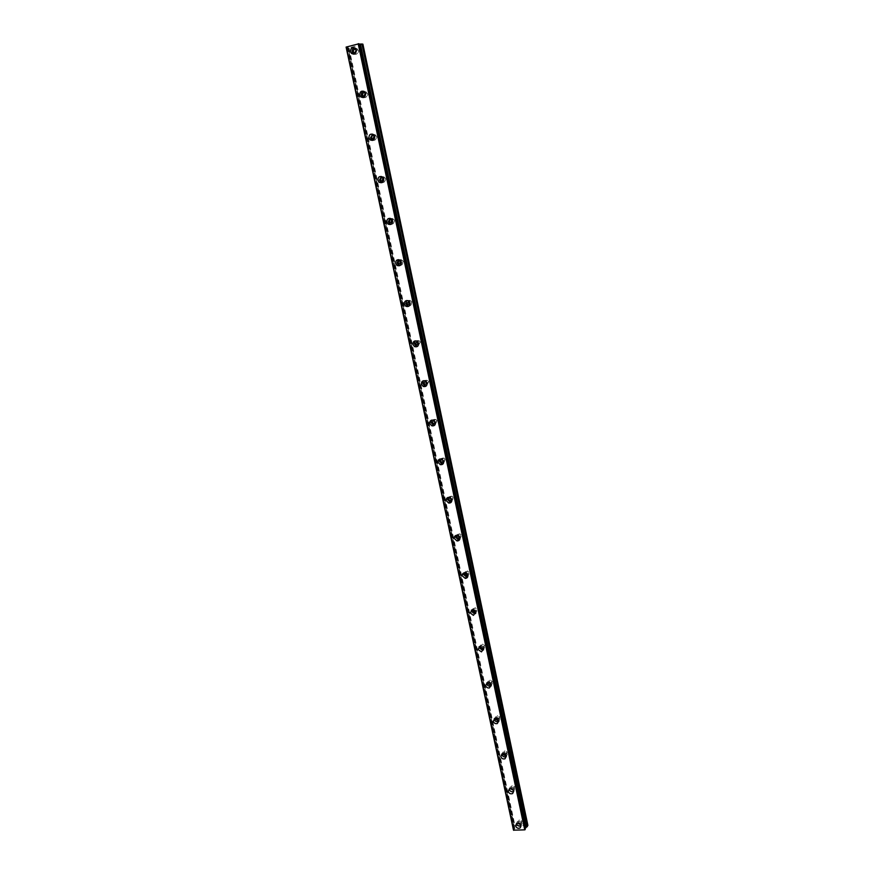 <?xml version="1.0" encoding="UTF-8"?>
<svg xmlns="http://www.w3.org/2000/svg" width="874" height="874" viewBox="0 0 874 874"><rect width="100%" height="100%" fill="white"/><g stroke="black" fill="none" stroke-linecap="round" stroke-linejoin="round"><path stroke-width="0.66" stroke-dasharray="4.37 3.28" d="M517.67 823.221L518.216 822.325L520.849 823.526L520.576 824.652M521.909 821.112L521.396 822.434L518.763 821.243L519.287 819.91L521.909 821.112M356.221 49.72L356.789 50.747L355.718 52.975M356.253 49.807L358.132 50.157L358.646 51.14C358.504 53.314 357.553 53.948 355.784 53.052M365.398 93.026L365.988 94.086L365.103 96.238M365.365 92.994L367.244 93.278L367.801 94.305C367.703 96.359 366.785 97.014 365.059 96.26M374.422 135.776L375.066 136.868L374.389 138.846M374.291 135.678L376.235 135.863L376.836 136.923C376.792 138.824 375.929 139.501 374.258 138.933M383.315 177.968L384.036 179.115L383.544 180.896M383.096 177.826L385.106 177.903L385.762 178.995C385.751 180.765 384.953 181.453 383.358 181.06M392.055 219.603L392.896 220.838L392.535 222.422M391.792 219.472L393.857 219.407L394.567 220.554C394.6 222.193 393.857 222.892 392.339 222.63M400.642 260.725L401.647 262.025L401.385 263.456M400.379 260.616L402.488 260.408L403.275 261.588L401.21 263.675M409.098 301.333L410.277 302.71L410.092 303.999M408.868 301.268L411.009 300.885L411.862 302.109L409.961 304.196M417.411 341.461L418.81 342.892L418.668 344.072M417.269 341.439L419.411 340.871L420.35 342.138L418.602 344.192M427.233 382.583L427.124 383.686L428.741 381.687L427.692 380.376L426.184 381.272L427.233 382.583M433.679 420.328L435.558 421.792L435.46 422.83M433.777 420.383L435.864 419.389L437.022 420.744L435.449 422.721M441.665 459.101L443.784 460.522L443.686 461.538M441.916 459.211L443.916 457.954L445.205 459.342L443.631 461.264M449.575 497.437L451.902 498.792L451.814 499.786M450.001 497.59L451.869 496.05L453.289 497.47L451.683 499.349M457.408 535.336L458.358 535.161L459.932 536.603L459.833 537.586M458.031 535.533L459.713 533.708L461.275 535.139L459.604 536.997M465.176 572.798L466.137 572.503L467.863 573.956L467.754 574.95M466.039 573.049L467.448 570.919L469.174 572.372L467.35 574.142M472.867 609.834L473.817 609.429L475.707 610.871L475.587 611.876M474.079 610.194L473.752 609.484L475.095 607.714L476.975 609.156L475.642 610.926L474.899 610.806M480.503 646.443L481.41 645.93L483.453 647.361L483.311 648.377M484.677 645.515L483.519 647.23L481.476 645.81L482.656 644.094L484.677 645.515M488.074 682.616L488.927 682.015L491.101 683.413L490.948 684.451M492.302 681.447L491.286 683.107L489.101 681.72L490.128 680.059L492.302 681.447M495.569 718.384L496.356 717.696L498.672 719.051L498.486 720.11M499.83 716.975L498.967 718.548L496.651 717.204L497.524 715.62L499.83 716.975M503.009 753.738L503.708 752.973L506.144 754.284L505.937 755.365M507.281 752.088L506.549 753.585L504.101 752.285L504.855 750.777L507.281 752.088M510.372 788.676L510.995 787.845L513.541 789.102L513.3 790.205M514.633 786.797L514.021 788.206L511.476 786.961L512.109 785.54L514.633 786.797M525.252 829.218L359.006 44.159M525.219 829.207L525.045 828.213M521.046 825.799L521.975 823.483C521.057 821.32 519.56 820.631 517.474 821.407L516.545 823.57M353.719 54.199C356.548 54.942 357.979 53.685 358.001 50.419L357.116 48.715L354.789 47.852M363.191 97.593C365.9 98.085 367.233 96.817 367.2 93.769L366.239 92.021L363.781 91.246M372.564 140.408C375.132 140.681 376.366 139.403 376.279 136.573L375.241 134.76L372.63 134.115M381.84 182.655C384.232 182.721 385.368 181.442 385.237 178.842L384.112 176.952L381.348 176.461M390.995 224.345C393.224 224.236 394.25 222.968 394.098 220.576L392.863 218.62L389.957 218.292M400.041 265.499C402.095 265.226 403.023 263.992 402.838 261.785L401.494 259.753L398.457 259.644M408.966 306.108C410.835 305.714 411.676 304.513 411.468 302.48L409.993 300.383L406.858 300.492M417.761 346.191L419.99 342.684L418.373 340.499L415.183 340.86M426.414 385.773L428.413 382.386L426.621 380.135L423.42 380.747M434.946 424.873L436.738 421.607L434.749 419.28L431.581 420.154M443.347 463.493L444.953 460.347L442.757 457.965L439.677 459.09M451.618 501.654L453.071 498.628L450.634 496.192L447.696 497.546M459.768 539.356L461.101 536.45L458.413 533.981L455.649 535.543M467.798 576.621L469.021 573.825L466.071 571.345L463.526 573.071M475.707 613.461L476.854 610.751L473.642 608.282L471.326 610.15M483.519 649.874L484.6 647.252L481.115 644.804L479.05 646.793M491.221 685.861L492.248 683.326C491.625 681.523 490.39 680.715 488.522 680.922L486.709 682.987M498.814 721.443L499.808 718.974C499.12 717.073 497.798 716.287 495.853 716.647L494.28 718.756M506.319 756.622L507.291 754.207C506.516 752.208 505.128 751.465 503.118 751.968L501.774 754.109M513.726 791.407L514.677 789.047C513.825 786.961 512.383 786.239 510.329 786.884L509.192 789.047M349.032 48.004L514.961 825.701L527.546 825.176L362.601 44.323L348.355 48.092L514.404 825.963L513.836 827.219L514.862 828.694L513.693 829.732L346.443 47.163L513.792 829.666M426.184 381.272L427.692 380.376M514.961 825.701L514.404 825.963M348.355 48.092L347.371 47.884L348.016 47.502L514.36 828.235M514.393 828.301L347.612 47.414M347.633 47.382L346.563 47.152M347.371 47.884L513.836 827.219M348.016 47.502L514.589 827.722M521.396 822.434L520.478 824.532M483.519 647.23L483.06 647.907M491.286 683.107L490.718 684.047M498.967 718.548L498.278 719.783M506.549 753.585L505.762 755.092M514.021 788.206L513.169 790.009M524.739 828.803L358.504 44.071M519.287 819.91L518.216 822.325M358.132 50.157L356.264 49.752M367.244 93.278L365.419 93.059M376.235 135.863L374.465 135.809M385.106 177.903L383.38 178.012M393.857 219.407L392.175 219.691M402.488 260.408L400.86 260.845M411.009 300.885L409.414 301.486M419.411 340.871L417.859 341.625M435.864 419.389L434.4 420.438M443.916 457.954L442.495 459.134M451.869 496.05L450.481 497.372M459.713 533.708L458.358 535.161M467.448 570.919L466.137 572.503M475.095 607.714L473.817 609.429M482.656 644.094L481.41 645.93M490.128 680.059L488.927 682.015M497.524 715.62L496.356 717.696M504.855 750.777L503.708 752.973M512.109 785.54L510.995 787.845M514.862 828.694L348.016 47.12M517.474 821.407L516.501 823.603M357.116 48.715L355.423 48.354M366.239 92.021L364.589 91.814M375.241 134.76L373.635 134.705M384.112 176.952L382.561 177.061M392.863 218.62L391.344 218.871M401.494 259.753L400.019 260.146M409.993 300.383L408.551 300.918M418.373 340.499L416.964 341.177M426.621 380.135L425.256 380.944M434.749 419.28L433.417 420.219M442.757 457.965L441.457 459.036M450.634 496.192L449.378 497.382M458.413 533.981L457.189 535.292M466.071 571.345L464.881 572.776M473.642 608.282L472.484 609.823M481.115 644.804L479.99 646.465M488.522 680.922L487.43 682.692M495.853 716.647L494.782 718.526M503.118 751.968L502.08 753.945M510.329 786.884L509.324 788.971M514.349 828.268L347.601 47.404"/><path stroke-width="1.31" d="M520.576 824.652L517.67 823.221M353.915 52.659L355.674 53.03L353.915 52.659L353.38 51.664C353.511 49.512 354.462 48.857 356.221 49.72M355.718 52.975L355.259 52.058L356.253 49.807M365.103 96.238L363.169 95.987L362.601 94.949C362.71 92.862 363.65 92.218 365.398 93.026M365.059 96.26L364.425 95.168L365.365 92.994M374.389 138.846L372.302 138.758L371.69 137.688C371.789 135.678 372.695 135.033 374.422 135.776M374.258 138.933L373.471 137.742L374.291 135.678M383.544 180.896L381.337 181.005L380.671 179.891C380.747 177.968 381.621 177.324 383.315 177.968M383.358 181.06L382.408 179.771L383.096 177.826M392.535 222.422L390.274 222.706L389.542 221.559C389.575 219.745 390.416 219.09 392.055 219.603M392.339 222.63L391.235 221.275L391.792 219.472M401.385 263.456L399.101 263.904L398.304 262.713C398.304 261.02 399.079 260.354 400.642 260.725M401.21 263.675L399.942 262.266L400.379 260.616M410.092 303.999L407.819 304.589L406.956 303.354L409.098 301.333M409.961 304.196L408.551 302.754L408.868 301.268M418.668 344.072L416.461 344.771L415.5 343.493L417.411 341.461M418.602 344.192L417.051 342.739L417.269 341.439M426.501 383.555L424.993 384.462L423.934 383.14L425.594 381.119L426.501 383.555L424.993 384.462M435.46 422.83L433.449 423.672L432.269 422.306L433.679 420.328M435.449 422.721L433.777 420.383M443.686 461.538L441.807 462.401L440.507 461.002L441.665 459.101M443.631 461.264L441.916 459.211M451.814 499.786L450.077 500.66L448.646 499.229L449.575 497.437M451.683 499.349L450.001 497.59M459.833 537.586L458.26 538.45L456.676 537.007L457.408 535.336M459.593 536.975L458.031 535.533M467.754 574.95L466.366 575.769L464.618 574.327L465.176 572.798M467.35 574.142L466.039 573.049M475.587 611.876L474.363 612.652L472.473 611.21L472.867 609.834M474.899 610.806L474.079 610.194M483.311 648.377L482.273 649.076L480.23 647.656L480.503 646.443M490.948 684.451L490.096 685.074L487.9 683.676L488.074 682.616M498.486 720.11L497.798 720.635L495.482 719.28L495.569 718.384M505.937 755.365L505.412 755.781L502.965 754.481L503.009 753.738M513.3 790.205L510.372 788.676M515.584 825.908C516.523 828.082 518.042 828.771 520.128 827.962L521.024 825.679C520.096 823.516 518.588 822.816 516.501 823.603L515.584 825.908M516.545 823.57L516.567 823.712C517.474 825.854 518.959 826.553 521.046 825.799M350.463 51.632L351.381 53.358C354.418 54.909 356.068 53.806 356.319 50.058L355.423 48.354C352.364 46.781 350.714 47.873 350.463 51.632M354.789 47.852C352.812 48.354 351.938 49.742 352.167 51.992L353.719 54.199M359.727 95.069L360.711 96.85C363.726 98.292 365.343 97.211 365.551 93.573L364.589 91.814C361.574 90.339 359.946 91.42 359.727 95.069M363.781 91.246C361.945 91.825 361.148 93.168 361.388 95.266L363.191 97.593M368.872 137.95L369.931 139.785C372.903 141.129 374.487 140.048 374.684 136.53L373.635 134.705C370.652 133.34 369.057 134.421 368.872 137.95M372.63 134.115L370.489 137.983L372.564 140.408M377.896 180.284L379.054 182.196C381.982 183.42 383.533 182.338 383.686 178.952L382.561 177.061C379.611 175.805 378.06 176.876 377.896 180.284M381.348 176.461L379.48 180.164L381.84 182.655M386.811 222.083L388.067 224.061C390.951 225.164 392.459 224.094 392.579 220.827L391.344 218.871C388.449 217.735 386.942 218.806 386.811 222.083M389.957 218.292L388.351 221.821L389.596 223.799L390.995 224.345M395.616 263.369L396.993 265.412C399.811 266.384 401.275 265.314 401.363 262.189L400.019 260.146C397.178 259.152 395.714 260.223 395.616 263.369M398.457 259.644L397.113 262.954L398.478 264.997L400.041 265.499M404.312 304.13L405.82 306.261C408.573 307.091 409.982 306.02 410.037 303.027L408.551 300.918C405.776 300.055 404.367 301.126 404.312 304.13M406.858 300.492L405.765 303.584L407.262 305.703L408.966 306.108M412.899 344.4L414.56 346.596C417.237 347.284 418.58 346.213 418.602 343.362L416.964 341.177C414.276 340.456 412.921 341.526 412.899 344.4M415.183 340.86L414.309 343.711L415.969 345.896L417.761 346.191M421.377 384.167L423.213 386.439C425.802 386.974 427.08 385.904 427.058 383.205L425.256 380.944C422.655 380.376 421.366 381.446 421.377 384.167M423.42 380.747L422.754 383.347L424.578 385.609L426.414 385.773M429.757 423.442L431.789 425.791C434.258 426.173 435.471 425.103 435.416 422.557L433.417 420.219C430.926 419.804 429.702 420.886 429.757 423.442M431.581 420.154L431.101 422.492L433.122 424.83L434.946 424.873M438.038 462.248L440.278 464.651C442.626 464.892 443.763 463.81 443.675 461.428L441.457 459.036C439.087 458.774 437.94 459.844 438.038 462.248M439.677 459.09L439.338 461.177L441.578 463.57L443.347 463.493M446.21 500.594L448.69 503.042C450.897 503.129 451.945 502.058 451.825 499.83L449.378 497.382C447.149 497.284 446.09 498.344 446.21 500.594M447.696 497.546L447.477 499.393L449.946 501.829L451.618 501.654M454.283 538.471L457.026 540.951C459.079 540.897 460.03 539.837 459.888 537.772L457.189 535.292C455.114 535.336 454.141 536.385 454.283 538.471M455.649 535.543L455.518 537.149L458.249 539.619L459.768 539.356M462.27 575.9L465.263 578.391C467.153 578.206 468.016 577.168 467.841 575.267L464.881 572.776C462.98 572.94 462.106 573.978 462.27 575.9M463.526 573.071L463.471 574.458L466.454 576.938L467.798 576.621M470.157 612.882L473.424 615.362L475.707 612.313L472.484 609.823L470.157 612.882M471.326 610.15L471.326 611.319L474.571 613.799L475.707 613.461M477.958 649.426L481.476 651.884L483.486 648.923L479.99 646.465L477.958 649.426M479.05 646.793L479.083 647.765L482.601 650.201L483.519 649.874M485.66 685.555C486.294 687.379 487.55 688.177 489.429 687.947L491.166 685.107C490.543 683.293 489.298 682.496 487.43 682.692L485.66 685.555M486.709 682.987L486.752 683.774C487.386 685.587 488.642 686.385 490.522 686.156L491.221 685.861M493.275 721.247C493.974 723.18 495.318 723.956 497.273 723.574L498.759 720.864C498.06 718.952 496.738 718.177 494.782 718.526L493.275 721.247M494.28 718.756L494.334 719.368C495.045 721.279 496.377 722.055 498.333 721.684L498.814 721.443M500.791 756.534C501.578 758.556 502.987 759.309 505.008 758.785L506.264 756.207C505.489 754.196 504.101 753.443 502.08 753.945L500.791 756.534M501.774 754.109L501.829 754.546C502.616 756.556 504.014 757.299 506.035 756.786L506.319 756.622M508.231 791.418C509.094 793.526 510.558 794.237 512.623 793.57L513.683 791.145C512.841 789.047 511.377 788.326 509.324 788.971L508.231 791.418M509.192 789.047L509.236 789.331C510.099 791.429 511.552 792.139 513.617 791.473L513.726 791.407M360.055 44.039L362.896 44.148L527.896 825.395L525.908 827.765L359.935 44.05L525.908 827.765M525.045 828.213L525.809 827.831M358.919 43.787L525.263 829.24L524.739 829.852L513.497 830.169L346.104 47.087L358.919 43.776L525.252 829.218M359.006 44.159L359.935 44.05M358.187 43.755L524.739 829.852M513.704 830.3L346.279 46.988M527.35 826.662L361.934 43.929M358.591 43.7L525.077 829.699M526.126 827.241L360.459 44.126M364.993 96.195L363.169 95.987M374.083 138.802L372.302 138.758M383.074 180.874L381.337 181.005M391.956 222.422L390.274 222.706M400.74 263.456L399.101 263.904M409.414 303.977L407.819 304.589M418.012 344.017L416.461 344.771M434.913 422.623L433.449 423.672M443.238 461.21L441.807 462.401M451.465 499.327L450.077 500.66M459.604 536.997L458.26 538.45M467.503 574.382L466.366 575.769M475.325 611.352L474.363 612.652M483.06 647.907L482.273 649.076M490.718 684.047L490.096 685.074M498.278 719.783L497.798 720.635M505.762 755.092L505.412 755.781M521.057 825.864L520.128 827.962M353.074 53.707L351.381 53.358M362.36 97.036L360.711 96.85M371.548 139.818L369.931 139.785M380.627 182.076L379.054 182.196M389.596 223.799L388.067 224.061M398.478 264.997L396.993 265.412M407.262 305.703L405.82 306.261M415.969 345.896L414.56 346.596M424.578 385.609L423.213 386.439M433.122 424.83L431.789 425.791M441.578 463.57L440.278 464.651M449.946 501.829L448.69 503.042M458.249 539.619L457.026 540.951M466.454 576.938L465.263 578.391M474.571 613.799L473.424 615.362M482.601 650.201L481.476 651.884M490.522 686.156L489.429 687.947M498.333 721.684L497.273 723.574M506.035 756.786L505.008 758.785M513.617 791.473L512.623 793.57"/></g></svg>
